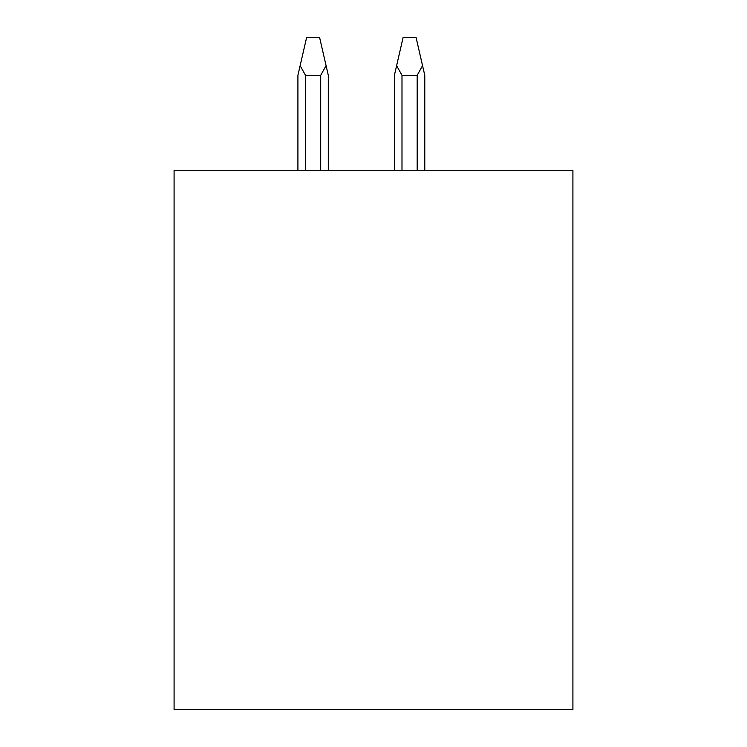 <?xml version="1.0" encoding="UTF-8"?>
<svg xmlns="http://www.w3.org/2000/svg" width="747" height="747" viewBox="0 0 747 747"><rect width="100%" height="100%" fill="white"/><g stroke="black" fill="none" stroke-linecap="round" stroke-linejoin="round"><path stroke-width="1.12" d="M174.088 170.288L174.088 709.65L572.912 709.65L572.912 170.288L174.088 170.288M424.782 170.288L424.782 75.335L416.042 37.35L403.128 37.35L396.62 65.661L401.989 75.335L417.181 75.335L422.55 65.661M297.913 170.288L297.913 75.335L297.913 170.288L297.913 75.335L300.135 65.661L305.514 75.335L320.706 75.335L326.075 65.661L328.297 75.335L328.297 170.288L328.297 75.335M394.388 170.288L394.388 75.335L396.62 65.661M300.135 65.661L306.653 37.35L319.567 37.35L326.075 65.661M320.706 170.288L320.706 75.335M305.514 170.288L305.514 75.335M417.181 170.288L417.181 75.335M401.989 170.288L401.989 75.335"/></g></svg>
